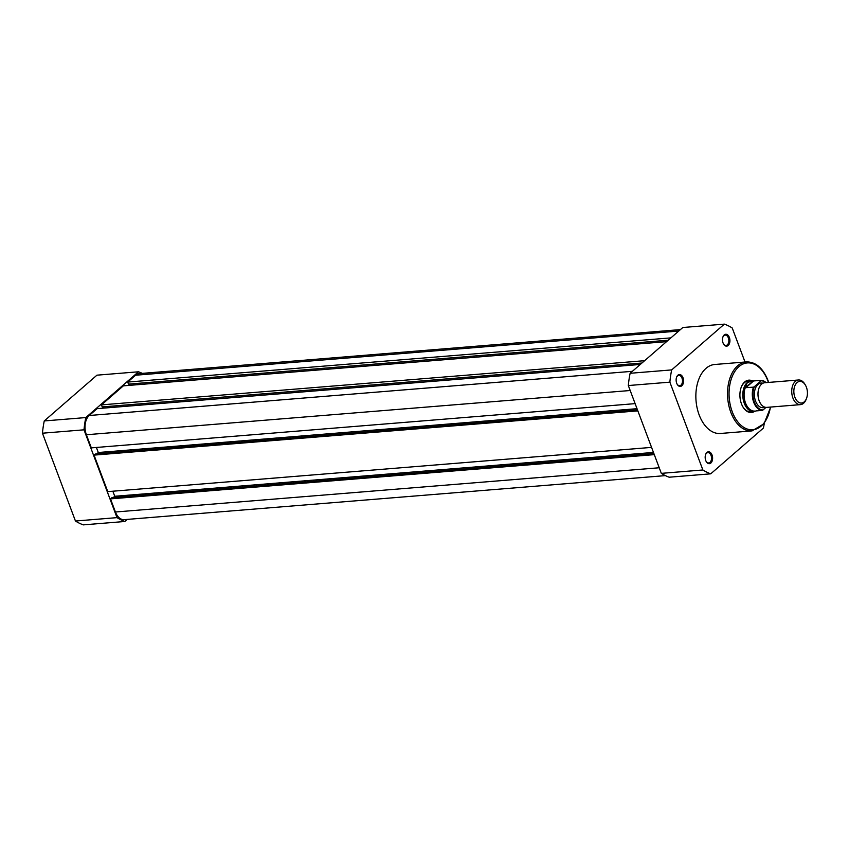 <?xml version="1.0" encoding="UTF-8"?>
<svg xmlns="http://www.w3.org/2000/svg" width="849" height="849" viewBox="0 0 849 849"><rect width="100%" height="100%" fill="white"/><g stroke="black" fill="none" stroke-linecap="round" stroke-linejoin="round"><path stroke-width="1.27" d="M127.265 519.397L124.867 521.488L83.319 524.873A76.877 47.915 -94.7 0 1 75.455 521.021L42.45 433.202A76.877 47.915 -94.7 0 1 44.254 420.945L96.945 375.173L138.493 371.788A76.877 47.915 -94.7 0 1 142.282 373.38M42.45 433.202L83.998 429.817A76.877 47.915 -94.7 0 1 85.802 417.57L44.254 420.945M83.998 429.817L117.003 517.635L75.455 521.021M124.867 521.488A76.877 47.915 -94.7 0 1 117.003 517.635M138.493 371.788L85.802 417.57M798.463 379.991L764.716 382.74A12.364 7.705 85.3 0 0 761.606 384.119A12.364 7.705 85.3 0 0 758.433 398.298A12.364 7.705 85.3 0 0 766.721 407.382L800.469 404.633A12.364 7.705 -94.7 0 1 792.181 395.549A12.364 7.705 -94.7 0 1 795.354 381.381A12.364 7.705 -94.7 0 1 798.463 379.991A12.364 7.705 -94.7 0 1 804.99 384.374L805.489 385.255A10.857 6.771 85.3 0 0 797.031 382.612A10.857 6.771 85.3 0 0 794.876 397.226A10.857 6.771 85.3 0 0 804.258 401.832A10.857 6.771 85.3 0 0 806.55 398.319A10.857 6.771 85.3 0 0 805.489 385.255M806.55 398.319L806.2 399.253A12.364 7.705 -94.7 0 1 803.579 403.254A12.364 7.705 -94.7 0 1 800.469 404.633M762.933 383.239A12.364 7.705 85.3 0 0 757.998 384.417A12.364 7.705 85.3 0 0 755.175 399.985A12.364 7.705 85.3 0 0 764.885 407.18M753.519 380.989L753.445 380.968A15.452 9.636 85.3 0 0 751.216 380.734A15.452 9.636 85.3 0 0 747.332 382.464L752.585 381.021L761.298 380.352M763.081 409.918L762.19 410.417A15.07 9.392 -94.7 0 1 753.742 402.33A15.07 9.392 -94.7 0 1 753.456 387.165L754.347 386.677A14.603 9.106 85.3 0 0 754.347 402.086A14.603 9.106 85.3 0 0 763.081 409.918L766 407.382M754.347 386.677L761.129 380.787A14.603 9.106 85.3 0 1 765.936 382.644M762.19 410.417L755.95 410.916M753.456 387.165L745.433 387.685L747.332 382.464A15.452 9.636 85.3 0 0 743.363 400.187A15.452 9.636 85.3 0 0 753.721 411.542A15.452 9.636 85.3 0 0 755.886 410.958A15.452 9.636 85.3 0 0 755.96 410.916L755.886 410.958M745.433 387.685L753.127 381.01M745.751 387.791L753.583 380.989M745.475 387.197A15.07 9.392 85.3 0 0 745.518 402.999A15.07 9.392 85.3 0 0 754.464 411.086M670.88 337.881L127.7 382.071L135.585 375.226A14.295 8.915 -94.7 0 1 139.172 373.624L680.41 329.603M665.393 475.62L124.177 519.652A14.295 8.915 -94.7 0 1 115.432 512L659.227 467.767M115.432 512L110.497 498.872L654.292 454.639M110.497 498.872L111.728 497.801L653.942 453.695M113.108 497.694L114.742 496.272L653.465 452.443M114.742 496.272L112.843 491.21M637.843 410.884L94.048 455.117L107.77 491.624L651.565 447.391M94.048 455.117L95.279 454.045L637.493 409.94M96.659 453.939L98.293 452.517L637.026 408.687M96.393 447.455L98.293 452.517M640.273 364.465L97.104 408.656L89.23 415.501A14.295 8.915 -94.7 0 0 86.386 434.741L91.321 447.869L635.116 403.636M102.856 406.883L103.334 408.146M644.624 360.687L101.456 404.877L102.22 406.926L641.94 363.022M101.456 404.877L123.36 385.849L666.529 341.659M129.112 384.066L129.589 385.34M127.7 382.071L128.475 384.119L668.195 340.216M712.046 455A5.954 3.704 -94.7 0 1 711.197 462.684A5.954 3.704 -94.7 0 1 706.23 461.569A5.954 3.704 -94.7 0 1 705.731 460.487A5.954 3.704 -94.7 0 1 705.657 454.406A5.954 3.704 -94.7 0 1 712.046 455M706.103 461.325A5.179 3.226 85.3 0 0 708.703 462.96A5.179 3.226 85.3 0 0 711.038 455.404A5.179 3.226 85.3 0 0 707.864 452.634A5.179 3.226 85.3 0 0 705.561 454.661M729.365 337.467A5.954 3.704 -94.7 0 1 728.516 345.15A5.954 3.704 -94.7 0 1 723.55 344.036A5.954 3.704 -94.7 0 1 723.051 342.954A5.954 3.704 -94.7 0 1 722.966 336.873A5.954 3.704 -94.7 0 1 729.365 337.467M723.422 343.792A5.179 3.226 85.3 0 0 726.022 345.426A5.179 3.226 85.3 0 0 728.357 337.87A5.179 3.226 85.3 0 0 725.184 335.1A5.179 3.226 85.3 0 0 722.881 337.127M683.01 377.741A5.954 3.704 -94.7 0 1 682.161 385.425A5.954 3.704 -94.7 0 1 677.194 384.31A5.954 3.704 -94.7 0 1 676.695 383.228A5.954 3.704 -94.7 0 1 676.611 377.147A5.954 3.704 -94.7 0 1 683.01 377.741M677.067 384.066A5.179 3.226 85.3 0 0 679.667 385.701A5.179 3.226 85.3 0 0 682.002 378.145A5.179 3.226 85.3 0 0 678.829 375.375A5.179 3.226 85.3 0 0 676.526 377.402M754.474 411.425A16.227 10.114 -94.7 0 1 742.822 406.756A16.227 10.114 -94.7 0 1 741.453 403.816A16.227 10.114 -94.7 0 1 741.23 387.229A16.227 10.114 -94.7 0 1 751.981 380.723M742.695 406.522A15.452 9.636 85.3 0 0 750.718 411.786L753.721 411.542M746.409 361.907L714.741 364.486A34.607 21.575 85.3 0 0 699.173 414.949A34.607 21.575 85.3 0 0 720.355 433.478L752.023 430.899A34.607 21.575 -94.7 0 1 730.84 412.37A34.607 21.575 -94.7 0 1 746.409 361.907C755.78 361.844 762.986 368.063 768.037 380.554L768.695 382.421M661.329 473.36L702.876 469.975L669.872 382.156A76.877 47.915 85.3 0 1 671.676 369.909L630.128 373.284A76.877 47.915 85.3 0 0 628.324 385.542L661.329 473.36A76.877 47.915 85.3 0 0 669.192 477.212L710.73 473.827L763.421 428.055A76.877 47.915 85.3 0 0 764.27 423.449M630.128 373.284L682.819 327.512L724.367 324.127A76.877 47.915 85.3 0 1 732.22 327.979L745.019 362.024M702.876 469.975A76.877 47.915 85.3 0 0 710.73 473.827M671.676 369.909L724.367 324.127M669.872 382.156L628.324 385.542M751.216 380.734L748.213 380.978A15.452 9.636 85.3 0 0 741.145 387.473M766.212 382.623L761.33 380.352A15.07 9.392 -94.7 0 1 766.095 382.634M135.585 375.226L678.754 331.036M86.386 434.741L630.191 390.508M89.23 415.501L632.399 371.31M768.43 382.443A33.525 20.896 85.3 0 0 767.867 380.861A33.525 20.896 85.3 0 0 738.906 366.662A33.525 20.896 85.3 0 0 732.263 411.807A33.525 20.896 85.3 0 0 753.328 429.7A33.525 20.896 85.3 0 0 770.425 407.085M770.701 407.064L764.058 423.725L752.023 430.899"/></g></svg>
